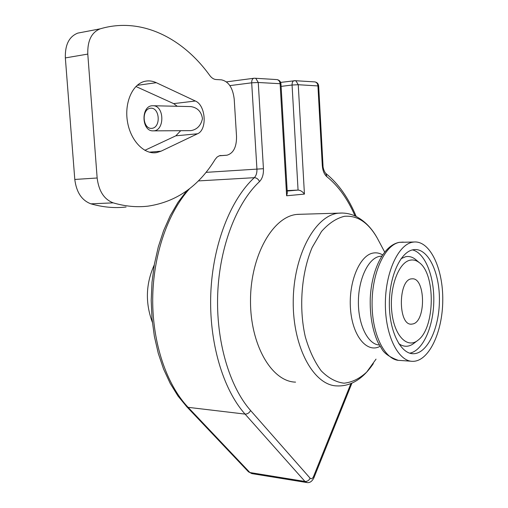 <?xml version="1.0" encoding="UTF-8"?>
<svg xmlns="http://www.w3.org/2000/svg" width="508" height="508" viewBox="0 0 508 508"><rect width="100%" height="100%" fill="white"/><g stroke="black" fill="none" stroke-linecap="round" stroke-linejoin="round"><path stroke-width="0.76" d="M150.444 108.236C159.791 107.017 161.207 127.533 151.854 128.353C142.615 129.394 141.18 109.258 150.444 108.236M151.975 105.759C140.945 106.483 141.561 130.683 152.565 130.867L153.733 130.854C164.662 130.473 164.471 106.229 153.48 105.747L151.975 105.759M153.48 105.747L190.9 106.591C197.568 107.683 201.422 111.716 202.463 118.681C200.889 125.584 197.041 129.565 190.906 130.632L153.638 130.861M287.16 190.595L298.158 190.075C300.501 190.278 302.597 191.618 304.432 194.094L298.247 84.722L292.068 85.033C292.036 82.626 292.671 81.185 293.973 80.721L294.208 80.689M280.962 83.883L280.111 83.712L286.626 195.77L287.306 193.021L280.962 83.883C280.645 81.471 279.311 80.035 276.949 79.585C278.79 80.01 279.844 81.388 280.111 83.712L258.248 82.493L251.689 82.81L256.934 169.094C257.073 172.879 256.197 175.743 254.298 177.686C256.642 177.806 258.382 179.108 259.505 181.591C262.331 178.67 263.639 174.371 263.436 168.7L258.248 82.493L255.93 78.524L255.035 78.245L276.479 79.559M280.632 82.404L295.135 80.696L314.877 81.902C316.668 82.309 317.684 83.617 317.932 85.82L322.288 165.398L322.993 165.36L318.656 85.973L298.247 84.722L296.005 80.956L294.659 80.67M295.561 382.124C271.793 381.737 250.063 344.856 250.507 300.063C250.679 255.283 272.948 216.649 296.755 214.433L301.168 214.255M254.546 78.219L253.771 78.276C252.349 78.791 251.651 80.302 251.689 82.81L229.889 85.617M197.529 133.775L161.068 151.181L156.648 152.591C144.418 154.864 130.715 140.97 127.514 121.964C124.155 102.997 132.378 84.099 144.742 81.343C148.596 80.454 152.451 80.905 156.305 82.696L195.37 101.016C205.842 105.207 207.435 129.838 197.529 133.775L175.831 135.82L180.702 130.702M144.831 150.324L175.831 135.82M177.26 106.286L173.641 103.619L135.915 86.5M318.656 85.973C318.364 83.687 317.106 82.328 314.877 81.902L314.414 81.871M254.057 78.238L226.466 81.877M234.213 99.181L236.531 136.36C236.652 146.952 233.489 153.232 227.044 155.194L219.437 155.727L217.113 157.042L215.157 159.379C198.736 186.252 176.403 201.828 148.158 206.127C136.912 207.48 125.26 206.388 113.189 202.857C104.121 199.377 98.774 191.091 97.149 177.997L87.789 54.089C87.408 40.742 91.535 32.328 100.165 28.848L100.26 28.823C141.129 16.688 182.709 37.916 209.74 75.444C211.652 77.997 213.754 79.356 216.052 79.534L221.405 79.839C228.581 81.401 232.848 87.852 234.213 99.181M413.15 323.888L411.563 324.161C397.643 325.723 398.145 278.352 412.045 278.848C425.298 277.127 426.32 320.694 413.15 323.888M412.629 242.202L414.026 242.005C430.155 240.614 443.23 268.891 442.76 300.539C442.557 332.181 428.873 361.486 412.763 361.334C398.367 361.588 385.331 335.82 385.362 304.273C385.223 272.739 398.196 244.526 412.629 242.202M410.153 260.185C413.283 259.544 416.281 260.318 419.144 262.522C435.718 273.875 435.153 327.323 418.325 339.96C407.664 349.314 394.31 336.156 391.827 312.033C389.128 288.011 398.539 262.28 410.153 260.185M412.979 249.79L414.426 249.587C428.409 248.437 439.826 273.012 439.414 300.666C439.236 328.314 427.291 353.79 413.322 353.72C400.729 353.993 389.376 331.578 389.344 304.159C389.16 276.752 400.361 252.006 412.979 249.79M152.349 322.25C145.161 302.87 145.796 283.756 154.267 264.909M100.26 28.823L77.781 33.109C69.107 36.557 64.967 44.831 65.348 57.918L74.79 179.457C76.422 192.303 81.801 200.425 90.913 203.835C103.048 207.283 114.776 208.344 126.098 207.004M281.108 86.379L292.068 85.033L298.063 190.081L287.185 191.04L298.158 190.075M286.626 195.77L304.432 194.094M350.939 383.521L313.538 476.517C312.496 478.701 311.353 479.26 310.115 478.193L250.609 410.528C229.324 386.467 215.837 340.69 217.722 293.554C219.646 246.412 236.658 202.857 259.505 181.591M322.288 165.398C322.701 170.637 324.225 174.403 326.866 176.708C338.353 185.96 347.739 199.034 355.035 215.938M149.263 152.165L161.068 151.181M137.147 85.35L156.305 82.696M173.641 103.619L195.37 101.016M326.866 176.708L325.882 173.488M313.538 476.517L313.95 477.679C312.134 481.425 309.778 483.045 306.876 482.543L304.965 481.457L249.885 472.535L188.112 407.333C166.643 384.753 152.444 343.205 152.705 299.231C153.029 255.257 167.792 212.706 189.598 188.659M310.115 478.193C308.953 480.485 307.238 481.571 304.965 481.457L245.066 414.096L188.112 407.333L186.69 406.654L248.482 471.818L251.86 473.608L248.482 471.818M250.609 410.528C249.282 412.928 247.434 414.122 245.066 414.096C222.917 389.357 208.832 342.036 210.801 293.275C212.795 244.5 230.543 199.517 254.298 177.686L198.317 180.918M263.436 168.7L206.019 172.358M411.099 361.22L399.815 360.426C385.242 360.648 372.053 335.096 372.078 303.835C371.932 272.586 385.045 244.621 399.656 242.316L403.25 242.1M376.034 359.131L366.687 372.091C359.588 378.638 352.044 382.34 344.049 383.191C336.017 382.219 328.409 378.111 321.234 370.865C314.585 361.88 309.264 350.507 305.283 336.74C298.66 307.753 301.435 272.625 312.179 247.421L321.513 231.477C328.733 223.323 336.366 218.269 344.424 216.306C357.435 215.24 368.395 222.536 377.317 238.208L378.822 241.04M342.525 213.023L338.303 213.208C315.17 215.43 293.427 255.264 293.23 301.485C292.773 347.72 313.95 385.661 337.039 385.915C342.621 386.137 347.967 385.026 353.073 382.581C360.477 378.993 367.233 372.662 373.342 363.582M382.556 254.864C379.52 253.054 376.377 252.451 373.12 253.054C359.632 255.238 348.298 282.372 350.52 309.296C352.52 336.283 367.125 353.517 380.048 346.342M379.279 345.008C368.059 344.494 358.273 325.145 358.388 302.114C358.369 279.089 368.256 258.388 379.501 256.375L381.724 256.146M401.091 258.655L405.6 256.724C409.01 256.051 412.267 256.908 415.373 259.302L419.144 262.522M417.049 340.925L414.49 342.875C409.296 347.11 404.063 347.377 398.799 343.681M412.477 249.904C425.202 252.908 434.499 276.72 433.769 302.158C433.178 327.596 422.624 350.926 409.721 353.162M87.789 54.089L65.348 57.918M97.149 177.997L74.79 179.457M113.189 202.857L90.913 203.835M220.916 155.473L220.485 155.505M226.2 155.277L219.196 155.81M153.886 152.813L156.648 152.591M356.191 216.484C348.634 198.133 338.582 183.845 326.028 173.603C324.891 172.911 322.828 168.351 322.993 165.36M351.942 383.102L313.963 477.641M186.69 406.654L177.952 395.967L170.193 383.381L163.582 369.087L158.274 353.339L154.381 336.436L152.006 318.7L151.206 300.507L152.006 282.226L154.381 264.249L158.28 246.945L163.601 230.657L170.218 215.703L177.99 202.343L186.754 190.805M410.877 324.129L411.563 324.161M414.026 242.005L399.364 242.329C383.451 245.262 371.602 269.78 370.249 298.317C369.811 315.106 372.32 329.686 377.774 342.062L382.321 349.802C384.981 353.879 390.258 357.384 398.151 360.312M384.651 252.012L377.317 238.208C371.786 228.2 364.7 220.936 356.057 216.421C350.653 213.779 344.926 212.687 338.874 213.138L297.339 214.37M381.705 256.172L380.975 256.172L381.749 256.102M413.322 353.72L411.848 353.625M100.165 28.848L77.781 33.109M306.705 482.517L251.86 473.608"/></g></svg>
